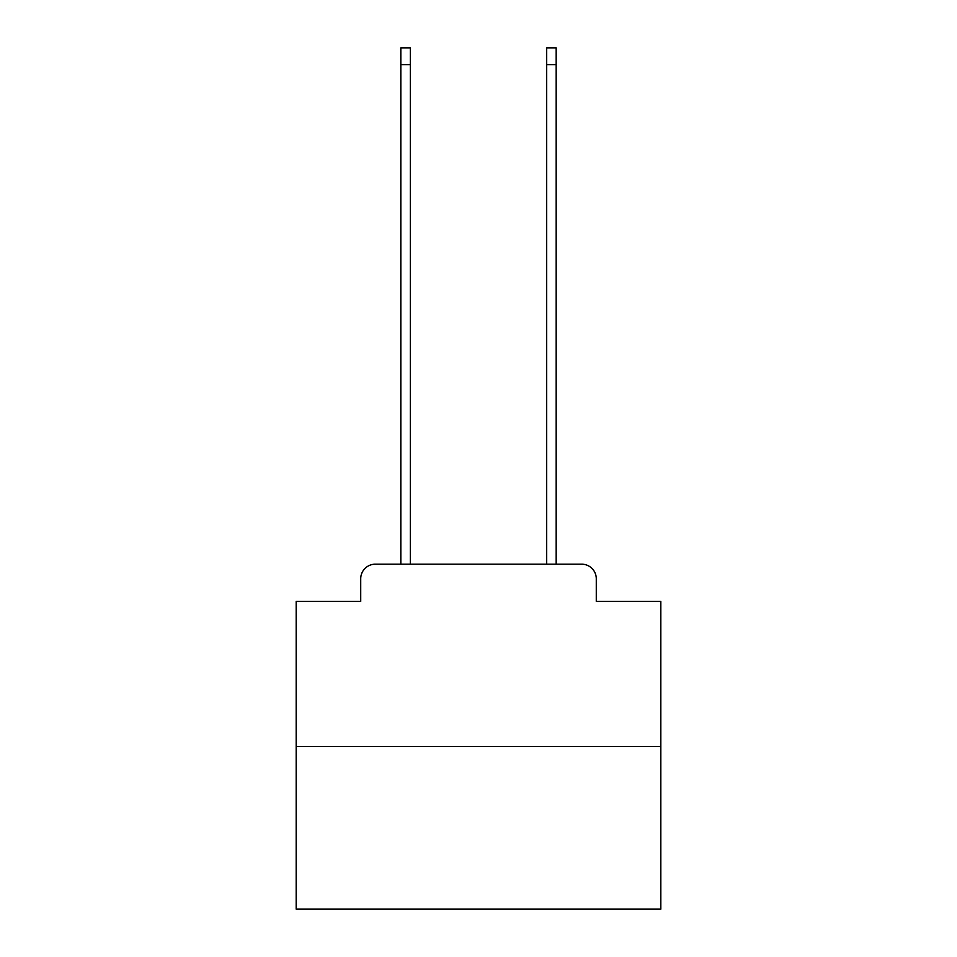 <?xml version="1.0" encoding="UTF-8"?>
<svg xmlns="http://www.w3.org/2000/svg" width="957" height="957" viewBox="0 0 957 957"><rect width="100%" height="100%" fill="white"/><g stroke="black" fill="none" stroke-linecap="round" stroke-linejoin="round"><path stroke-width="1.44" d="M360.717 578.782L360.717 601.391L360.717 578.782A14.582 14.582 0 0 1 375.3 564.187L400.827 564.187L400.827 47.85L410.314 47.85L410.314 564.187L421.618 564.187M660.82 746.52L296.18 746.52L296.18 909.15L660.82 909.15L660.82 601.391L596.283 601.391L596.283 578.782A14.582 14.582 0 0 0 581.7 564.187L375.3 564.187M296.18 746.52L296.18 601.391L360.717 601.391M535.382 564.187L546.686 564.187L546.686 47.85L556.173 47.85L556.173 564.187L581.7 564.187M596.283 601.391L596.283 578.782M400.827 64.621L410.314 64.621M556.173 64.621L546.686 64.621"/></g></svg>
